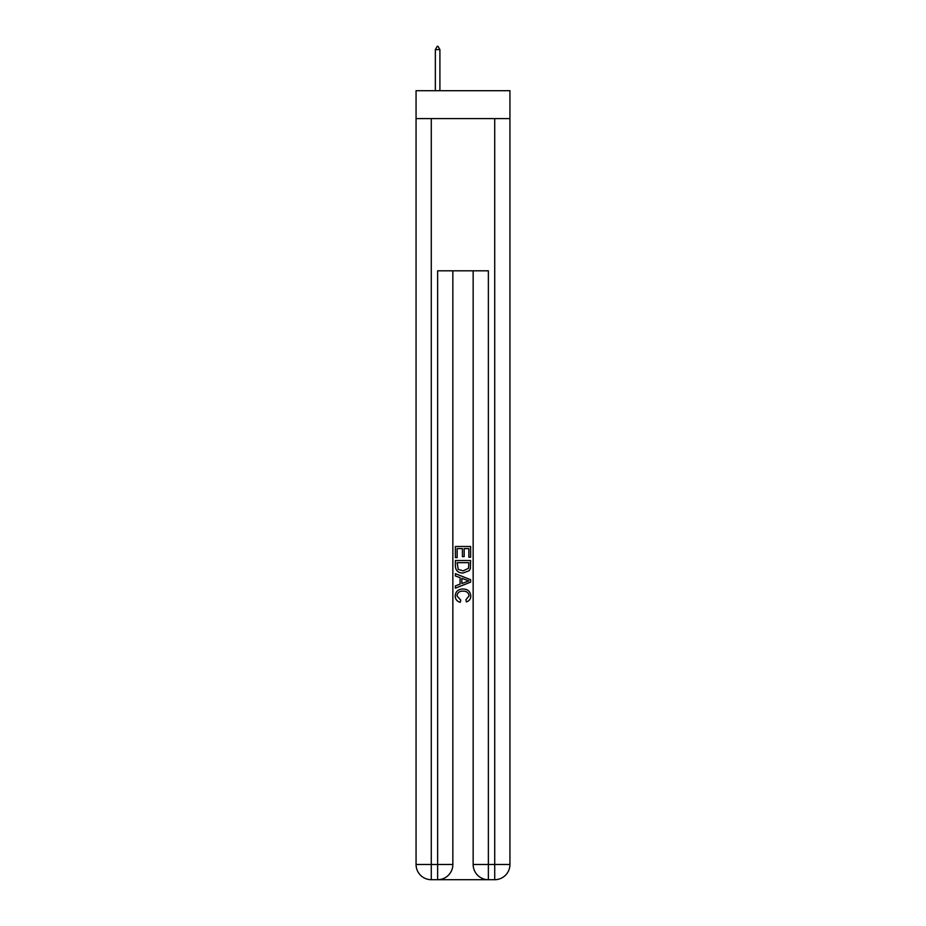 <?xml version="1.0" encoding="UTF-8"?>
<svg xmlns="http://www.w3.org/2000/svg" width="926" height="926" viewBox="0 0 926 926"><rect width="100%" height="100%" fill="white"/><g stroke="black" fill="none" stroke-linecap="round" stroke-linejoin="round"><path stroke-width="1.39" d="M509.937 118.609L509.937 90.702L416.063 90.702L416.063 118.609L509.937 118.609L509.937 864.479L494.715 864.479L494.715 118.609M438.774 879.7L487.226 879.7M431.285 118.609L431.285 864.479L437.628 864.479L437.628 879.7A15.221 15.221 0 0 0 452.849 864.479L452.849 270.82L452.849 864.479A15.221 15.221 0 0 1 437.628 879.7L431.285 879.7A15.221 15.221 0 0 1 416.063 864.479L416.063 118.609M488.372 879.7L488.372 864.479L473.151 864.479A15.221 15.221 0 0 0 488.372 879.7L494.715 879.7L494.715 864.479L488.372 864.479L488.372 270.82L437.628 270.82L437.628 864.479L452.849 864.479M473.151 864.479L473.151 270.82M494.715 879.7A15.221 15.221 0 0 0 509.937 864.479M455.384 557.602L455.384 546.479L470.616 546.479L470.616 557.209L468.857 557.209L468.857 548.62L464.169 548.62L464.169 556.63L462.41 556.63L462.41 548.62L457.143 548.62L457.143 557.602L455.384 557.602M455.384 565.983L455.384 560.531L470.616 560.531L470.396 568.425L469.308 570.636L463.081 573.02C458.22 573.032 455.65 570.694 455.384 565.983M457.143 562.672L458.22 569.409L463.116 570.867L468.544 568.275L468.857 562.672L457.143 562.672M455.384 575.949L455.384 573.669L470.616 579.711L470.616 582.13L455.384 588.172L455.384 585.892L460.072 584.167L460.072 577.674L455.384 575.949M466.044 579.884L461.831 578.322L461.831 583.519L468.857 580.926L466.044 579.884M456.946 595.869L460.766 600.141L460.257 602.294C457.039 601.449 455.349 599.377 455.198 596.078C455.604 591.401 458.243 589.052 463.116 589.017C467.792 589.121 470.35 591.459 470.802 596.031C470.732 599.041 469.25 600.997 466.38 601.9L465.917 599.759L469.054 595.927C468.602 592.64 466.623 591.054 463.127 591.17C459.562 590.985 457.502 592.547 456.946 595.869M439.908 49.599L438.01 46.3L437.246 46.3L435.347 49.599L439.908 49.599L439.908 90.702M435.347 49.599L435.347 90.702M431.285 879.7L431.285 864.479L416.063 864.479"/></g></svg>
